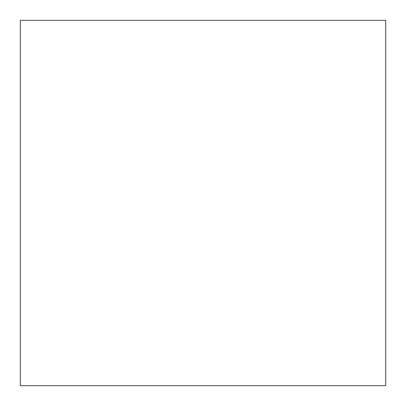 <?xml version="1.0" encoding="UTF-8"?>
<svg xmlns="http://www.w3.org/2000/svg" width="406" height="406" viewBox="0 0 406 406"><rect width="100%" height="100%" fill="white"/><g stroke="black" fill="none" stroke-linecap="round" stroke-linejoin="round"><path stroke-width="0.61" d="M20.3 20.3L20.3 385.7L385.7 385.7L385.7 20.3L20.3 20.3L20.3 385.7L385.7 385.7L385.7 20.3L20.3 20.3"/></g></svg>
